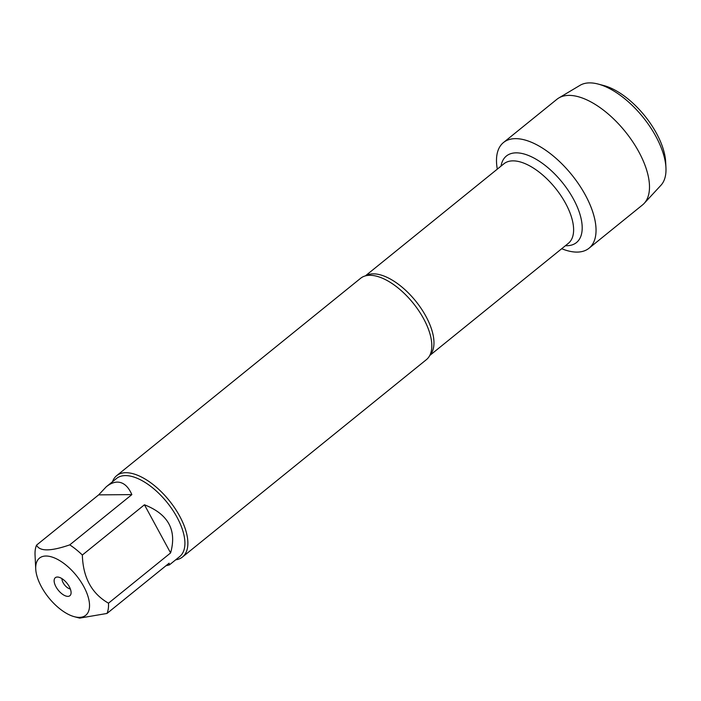 <?xml version="1.0" encoding="UTF-8"?>
<svg xmlns="http://www.w3.org/2000/svg" width="701" height="701" viewBox="0 0 701 701"><rect width="100%" height="100%" fill="white"/><g stroke="black" fill="none" stroke-linecap="round" stroke-linejoin="round"><path stroke-width="1.05" d="M182.47 557.015L426.436 359.613A52.312 25.201 -129 0 0 430.835 352.866A52.312 25.201 -129 0 0 414.063 304.269A52.312 25.201 -129 0 0 369.83 275.3A52.312 25.201 -129 0 0 368.148 275.388A52.312 25.201 -129 0 0 360.629 278.279L116.664 475.672A52.312 25.201 51 0 1 169.16 500.488A52.312 25.201 51 0 1 182.47 557.015A52.312 25.201 51 0 1 175.671 559.827M577.063 252.097A67.988 32.754 51 0 1 561.711 248.724A67.988 32.754 51 0 0 589.033 248.224A67.988 32.754 51 0 0 579.096 184.74A67.988 32.754 51 0 0 515.463 138.64A67.988 32.754 51 0 0 503.502 142.513A67.988 32.754 51 0 0 497.307 169.125A67.988 32.754 51 0 1 529.518 141.497A67.988 32.754 51 0 1 589.813 204.228A67.988 32.754 51 0 1 577.063 252.097M112.493 481.745A52.312 25.201 51 0 1 116.664 475.672M67.857 596.367A11.584 5.582 51 0 1 56.071 586.965A11.584 5.582 51 0 1 57.079 577.046A11.584 5.582 51 0 1 66.954 583.188A11.584 5.582 51 0 1 70.897 594.124A11.584 5.582 51 0 1 67.857 596.367M45.959 556.024A36.767 17.709 -129 0 0 35.725 568.949A36.767 17.709 -129 0 0 74.359 616.705A36.767 17.709 -129 0 0 88.396 611.719A36.767 17.709 -129 0 0 77.758 577.309A36.767 17.709 -129 0 0 45.959 556.024M165.918 565.777L169.414 564.883L169.099 563.201L106.99 613.454A50.218 24.193 -129 0 0 108.489 603.184C91.743 593.624 83.025 577.58 82.341 555.034A50.218 24.193 -129 0 0 69.749 544.87C50.665 551.442 39.598 551.529 36.566 545.115A50.218 24.193 -129 0 0 35.05 555.043L35.725 568.949M74.359 616.705L79.686 618.116L106.99 613.454M170.597 552.931C177.02 530.184 168.301 514.14 144.45 504.781L170.597 552.931L108.489 603.184M144.45 504.781L82.341 555.034M131.858 494.617C128.23 486.354 123.394 482.183 117.347 482.104C113.781 482.148 110.075 483.716 106.237 486.801L98.675 494.862L131.858 494.617L69.749 544.87M98.675 494.862L36.566 545.115M106.237 486.801L116.55 478.459A50.218 24.193 51 0 1 125.391 475.593A50.218 24.193 51 0 1 172.393 509.645A50.218 24.193 51 0 1 179.736 556.541L169.414 564.883M62.003 578.667A7.474 3.601 -129 0 0 64.667 585.046A7.474 3.601 -129 0 0 70.337 588.98M503.502 142.513L556.953 99.262A67.988 32.754 51 0 1 558.82 97.965A67.988 32.754 51 0 1 568.923 95.389A67.988 32.754 51 0 1 631.233 139.569A67.988 32.754 51 0 1 644.149 203.413A67.988 32.754 51 0 1 642.484 204.964L589.033 248.224M644.149 203.413L660.929 185.301A64.457 31.054 -129 0 0 665.95 167.784A64.457 31.054 -129 0 0 598.216 84.076A64.457 31.054 -129 0 0 589.611 82.884A64.457 31.054 -129 0 0 580.034 85.329L558.82 97.965M598.216 84.076L603.824 85.557A58.849 28.355 51 0 1 665.67 161.992L665.95 167.784M365.633 275.817A51.191 24.658 51 0 1 415.658 301.044A51.191 24.658 51 0 1 429.888 355.232M429.766 355.477L568.327 243.361A51.191 24.658 -129 0 0 555.306 188.052A51.191 24.658 -129 0 0 503.931 163.771L365.37 275.887M501.022 166.119A55.677 26.822 51 0 1 561.615 181.603A55.677 26.822 51 0 1 566.645 245.736A55.677 26.822 51 0 1 565.427 245.718"/></g></svg>
